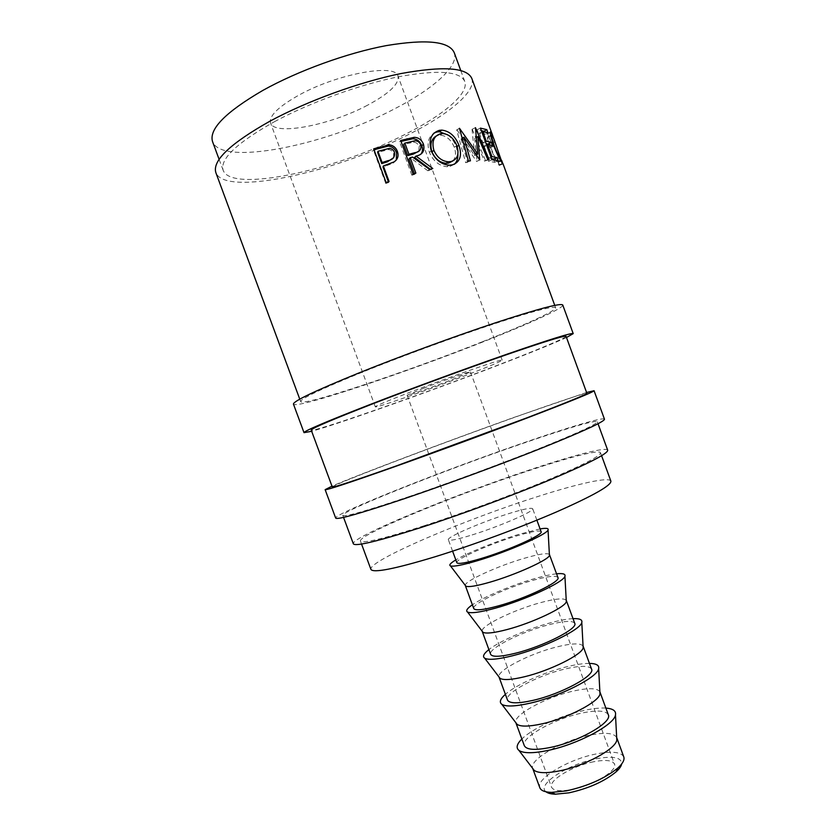 <?xml version="1.0" encoding="UTF-8"?>
<svg xmlns="http://www.w3.org/2000/svg" width="836" height="836" viewBox="0 0 836 836"><rect width="100%" height="100%" fill="white"/><g stroke="black" fill="none" stroke-linecap="round" stroke-linejoin="round"><path stroke-width="0.63" stroke-dasharray="4.18 3.13" d="M546.023 791.797C536.012 784.774 568.25 764.052 596.005 758.827C613.112 755.671 621.67 757.374 621.681 763.968M623.771 756.873C620.991 751.898 611.712 750.937 595.922 754.009C568.48 759.318 535.625 778.682 539.837 787.763M566.495 337.514C552.795 343.795 528.875 353.471 494.734 366.534C427.719 392.23 338.475 423.946 311.661 431.282M562.764 305.035C563.892 308.003 529.982 323.365 485.361 340.973C406.4 372.375 295.63 409.525 293.446 404.122M604.48 419.212C603.623 416.736 568.072 427.426 522.824 443.09C442.61 470.658 334.17 513.544 335.685 518.111M586.59 392.481L513.471 417.592C445.954 441.732 357.39 475.078 331.986 486.165M367.506 105.221C330.596 125.087 274.417 136.174 270.561 123.049C268.774 116.162 278.054 106.945 298.41 95.408C336.877 73.777 396.076 63.055 398.03 76.16C399.274 83.955 389.095 93.642 367.506 105.221M466.655 375.092C428.105 389.942 374.946 408.49 375.322 406.829C375.719 405.888 386.629 401.27 408.062 392.962C448.483 377.297 504.202 357.965 502.175 360.159C501.036 361.445 489.196 366.419 466.655 375.092M616.811 739.996L616.686 737.571M616.675 737.54C613.969 732.869 604.762 732.137 589.056 735.325C561.729 740.863 528.749 759.851 532.71 768.441M605.87 708.092C599.914 707.726 592.4 708.573 583.319 710.61C560.371 715.689 532.302 728.553 521.863 739.003M608.315 714.77C605.755 710.412 596.643 709.91 580.947 713.265C553.672 719.075 520.504 737.697 524.318 745.67M599.997 693.911L599.934 691.947M599.882 691.8C597.27 687.923 588.251 687.714 572.838 691.184C545.856 697.234 512.729 715.24 515.854 722.712M589.464 663.408C583.622 663.366 576.192 664.453 567.174 666.658C544.361 672.175 516.157 684.726 505.383 694.34M591.554 669.103C589.244 665.425 580.299 665.425 564.708 669.093C537.611 675.446 504.118 693.253 507.483 700.035M583.068 646.029C580.55 642.926 571.72 643.239 556.588 646.98C529.951 653.522 496.688 670.577 498.998 676.961M573.026 618.64C567.31 618.933 559.963 620.27 550.997 622.653C528.331 628.599 499.98 640.836 488.893 649.603M574.76 623.374C572.702 620.375 563.934 620.866 548.447 624.847C521.539 631.755 487.712 648.746 490.638 654.327M566.233 600.217C563.809 597.876 555.167 598.701 540.307 602.704C514.025 609.747 480.637 625.882 482.132 631.17M556.567 573.809C550.966 574.437 543.713 576.025 534.8 578.564C512.269 584.96 483.783 596.873 472.371 604.794M557.946 577.572C556.139 575.252 547.549 576.244 532.166 580.539C505.425 588.001 471.274 604.177 473.751 608.545M549.377 554.383C547.047 552.784 538.593 554.111 524.015 558.364C498.068 565.899 464.565 581.125 465.255 585.336M540.087 528.916L518.571 534.423C496.187 541.258 467.554 552.847 455.819 559.921M541.111 531.696C539.544 530.066 531.132 531.55 515.854 536.169C489.3 544.173 454.815 559.535 456.843 562.701M472.121 534.925C499.479 526.481 535.165 510.932 532.678 508.737C531.247 507.442 522.918 509.176 507.682 513.952C481.222 522.239 446.57 537.193 448.378 539.742C449.454 541.07 457.365 539.46 472.121 534.925M610.876 481.108C609.287 476.52 577.3 483.804 536.587 496.918C463.855 519.961 367.589 561.081 370.923 569.389M423.664 525.907C461.315 513.712 510.127 495.685 545.887 480.784C582.525 465.297 600.729 455.944 600.499 452.736C599.349 449.35 567.728 457.668 527.15 471.211C454.711 495.121 357.912 534.946 360.441 541.059C362.281 543.808 383.358 538.76 423.664 525.907M274.48 121.69C309.874 102.598 359.135 84.718 397.779 76.902C437.698 69.587 460.019 71.102 464.753 81.426C469.33 93.726 442.505 115.744 403.788 135.035C335.079 170.356 231.363 193.106 223.17 170.314C219.805 159.007 236.912 142.799 274.48 121.69M454.241 52.678C459.267 66.19 432.808 89.274 394.237 109.014C325.821 145.224 221.571 166.646 212.543 141.608M593.685 761.753C573.005 765.692 548.301 780.343 551.541 787.167C553.359 790.814 560.047 791.619 571.605 789.571C592.86 785.746 618.044 770.51 614.47 764.01C612.422 760.258 605.483 759.506 593.685 761.753M423.8 388.155L407.101 395.219C406.693 396.118 433.539 386.765 453.049 379.241L470.449 371.915C471.264 370.881 443.78 380.432 423.8 388.155M607.688 450.207C606.434 446.602 572.66 455.515 529.669 469.884C453.175 495.152 350.838 537.224 353.335 543.797M408.511 496.772C448.242 483.292 500.21 464.137 538.415 448.88C577.551 433.1 597.176 424.071 597.291 421.772C596.507 419.442 563.119 429.464 520.285 444.282C444.083 470.459 341.192 511.172 342.812 515.404C344.286 517.191 366.178 510.984 408.511 496.772M332.289 486.991C331.537 485.099 434.981 445.755 510.88 418.658C553.568 403.38 586.569 392.251 586.893 393.317M566.056 336.312C566.672 337.807 534.444 351.141 492.049 367.359C416.756 396.274 312.204 432.881 311.211 430.07M493.407 137.595L494.086 139.393M501.412 159.425L501.872 160.846M482.633 341.663C524.872 324.995 556.703 310.543 555.626 307.763C553.913 305.673 532.95 311.191 492.749 324.316C453.603 337.274 401.489 356.397 362.5 372.125C321.055 389.012 300.448 398.835 300.657 401.573C302.517 406.735 407.623 371.508 482.633 341.663M471.797 78.406C476.656 91.521 447.971 114.95 406.933 135.359C334.358 172.603 224.759 196.753 215.834 172.582M495.058 142.099L493.209 142.81M492.676 143.019L491.495 143.478L488.558 136.393C487.398 135.693 488.13 139.393 490.763 147.502C493.71 154.89 496.041 159.697 497.744 161.933L497.18 159.028L499.196 165.455L494.985 158.453L490 146.979C486.813 136.979 485.956 132.412 487.44 133.279L491.495 143.478M490.659 135.536L488.558 136.393M493.804 146.196L490.763 147.502M500.848 161.181L498.047 162.309M500.743 157.649L497.18 159.028M501.495 159.906L497.932 161.264M502.77 164.013L499.196 165.455M498.517 156.949L494.985 158.453M493.522 145.443L490 146.979M490.314 132.109L487.44 133.279M494.494 140.761L490.941 142.13M483.459 131.639L484.462 134.387L487.963 132.819M481.829 131.973L479.383 133.143L484.462 134.387M479.383 133.143L482.926 142.82L486.009 143.395M485.371 141.671L482.926 142.82M488.182 144.544L489.133 147.146L492.634 145.6M486.552 144.9L484.107 146.049L489.133 147.146M484.107 146.049L488.537 158.15L491.568 158.621M490.983 157.011L488.537 158.15M493.783 159.875L494.672 162.299L498.172 160.763M491.965 159.686L488.59 161.275L494.672 162.299M488.59 161.275L477.063 129.747L481.317 130.562M480.418 128.117L477.063 129.747M479.686 159.833L476.625 161.442L461.075 138.86L462.193 138.212M476.625 161.442L480.063 159.801M487.775 159.519L484.504 161.118L474.67 138.243L476.311 137.397M474.67 138.243L476.405 154.764M476.436 155.036L476.99 161.421M484.504 161.118L489.123 159.54M462.611 137.971L474.681 155.674L472.037 129.34L475.287 127.783M472.235 129.34L485.82 161.139M472.037 129.34L475.266 127.678M474.681 155.674L476.29 154.827M468.442 161.118L465.683 162.706L456.644 129.956L459.497 128.399M456.916 129.925L461.817 136.832M456.644 129.956L459.466 128.284M465.683 162.706L470.438 160.836M461.075 138.86L467.617 162.435M457.125 146.457L456.32 146.948L457.898 154.158M454.502 164.201L449.935 166.427L446.894 166.698C439.109 165.873 433.288 161.118 429.432 152.424C426.715 143.573 428.241 137.114 433.999 133.049M452.234 164.911L449.935 166.427M431.282 150.94L429.432 152.424M447.678 134.826C451.628 137.888 454.512 141.932 456.32 146.948M452.715 161.003C455.798 157.764 456.31 153.187 454.251 147.261C451.147 139.779 446.466 135.735 440.217 135.139L436.099 136.09M454.251 147.261L456.843 145.652M438.43 135.296L440.687 133.697M420.989 153.981L414.604 157.45M430.153 169.196L431.073 169.917L432.797 168.517M429.485 169.374L427.854 170.753L431.073 169.917M427.854 170.753L411.228 158.38L412.503 157.043M408.992 159.007L411.228 158.38M414.342 173.574L414.646 174.4L415.868 173.136M413.005 173.972L411.876 175.205L414.646 174.4M411.876 175.205L399.618 141.817L401.061 141.409M400.716 140.469L399.618 141.817M418.815 151.149L419.181 146.363C418 143.688 416.098 142.298 413.465 142.204L403.663 144.461M420.79 144.91L419.181 146.363M396.348 159.916L393.275 163.093L382.982 167.033M393.986 161.923L393.275 163.093M388.385 181.725L388.667 182.509L389.064 181.496M386.065 182.509L385.762 183.492L388.667 182.509M385.762 183.492L373.431 149.926L374.016 149.738M373.692 148.839L373.431 149.926M393.61 157.722L393.651 153.531C392.669 151.232 391.018 149.905 388.688 149.56L377.611 152.403M394.456 152.298L393.651 153.531M410.748 141.493L409.389 142.904M385.741 165.183L385.291 166.27M384.058 149.32L383.515 150.49M375.322 406.829L270.561 123.049M536.879 520.17L532.678 508.737M601.596 455.724L600.499 452.736M464.753 81.426L460.751 70.485M407.101 395.219L551.541 787.167M598.022 423.768L597.291 421.772M555.626 307.763L554.749 305.359M300.657 401.573L299.769 399.169M343.554 517.39L342.812 515.404M470.449 371.915L614.47 764.01M223.17 170.314L219.116 159.383M361.539 544.048L360.441 541.059M452.6 551.175L448.378 539.742M502.175 360.159L398.03 76.16M488.809 136.759L490.742 135.975M491.61 135.631L492.383 135.317M497.744 161.933L500.597 160.763M498.799 164.953L502.352 163.49M487.701 133.676L490.304 132.631M499.176 164.441L497.754 160.575M490.669 141.179L489.259 137.323M446.894 166.698L449.005 165.194M440.217 135.139L442.578 133.53M415.001 140.761L413.465 142.204M389.451 148.348L388.688 149.56"/><path stroke-width="1.25" d="M621.681 763.968C621.221 766.278 619.361 768.911 616.08 771.858C604.271 781.472 588.586 788.463 569.013 792.831L555.407 794.19C550.997 794.064 547.873 793.26 546.023 791.797M532.71 768.441L539.837 787.763C540.965 790.626 544.863 792.173 551.53 792.392L566.39 790.877C587.802 786.08 604.961 778.452 617.867 767.981C622.799 763.498 624.774 759.788 623.771 756.873L616.675 737.54M311.661 431.282L304.022 432.661C304.179 431 326.176 421.637 370.003 404.551C411.406 388.531 466.634 368.227 507.839 353.9C550.078 339.322 571.876 332.561 573.214 333.627L566.495 337.514M304.022 432.661L293.446 404.122C293.164 401.27 314.817 390.945 358.414 373.159C399.608 356.523 454.888 336.239 496.333 322.518C538.865 308.641 561.008 302.82 562.764 305.035L573.214 333.627M331.986 486.165L325.141 489.656L335.685 518.111C337.159 520.013 360.17 513.503 404.718 498.559C446.696 484.326 501.819 464.001 542.271 447.856C583.674 431.157 604.407 421.616 604.48 419.212L594.072 390.715L586.59 392.481M325.141 489.656C326.176 490.377 348.852 482.905 393.16 467.251C434.95 452.422 490.105 432.118 530.808 416.568C572.482 400.58 593.57 391.959 594.072 390.715M532.72 768.462L534.204 770.395C538.227 773.195 546.504 773.394 559.054 770.97C584.5 766.11 615.902 749.035 616.811 739.996L615.484 714.905C616.205 710.903 612.997 708.635 605.87 708.092M521.863 739.003C516.784 744.04 515.812 747.844 518.947 750.414C523.44 753.445 533.013 753.476 547.664 750.509C577.415 744.521 614.45 724.781 615.484 714.905M515.854 722.712L524.318 745.67C526.45 749.882 535.144 750.467 550.391 747.447C578.669 741.783 612.725 722.21 608.315 714.77L599.882 691.8M515.906 722.868L517.139 724.404C520.88 726.797 529.073 726.63 541.728 723.913C567.184 718.469 599.057 701.864 599.997 693.911L598.649 668.706C599.381 665.299 596.319 663.533 589.464 663.408M505.383 694.34C500.252 698.886 499.061 702.219 501.83 704.33C505.989 706.869 515.457 706.472 530.223 703.149C559.995 696.472 597.573 677.296 598.649 668.706M498.998 676.961L507.483 700.035C509.385 703.609 517.902 703.713 533.044 700.359C561.123 694.068 595.535 675.394 591.554 669.103L583.068 646.029M499.061 677.191L500.074 678.372C503.523 680.347 511.622 679.814 524.36 676.784C549.837 670.744 582.18 654.63 583.162 647.806L583.162 646.249M488.893 649.603C483.699 653.668 482.299 656.542 484.713 658.214C488.527 660.241 497.869 659.416 512.74 655.717C542.533 648.339 580.675 629.769 581.793 622.496C582.546 619.664 579.62 618.379 573.026 618.64M482.132 631.17L490.638 654.327C492.299 657.253 500.639 656.877 515.676 653.188C543.546 646.291 578.324 628.494 574.76 623.374L566.233 600.217M482.194 631.452L482.999 632.319C486.144 633.834 494.139 632.925 506.982 629.571C532.459 622.935 565.282 607.344 566.306 601.669L566.359 600.478M472.371 604.794C467.125 608.409 465.527 610.834 467.585 612.067C471.044 613.572 480.261 612.286 495.246 608.211C525.05 600.112 563.746 582.18 564.927 576.255C565.69 573.977 562.91 573.162 556.567 573.809M465.255 585.336L473.751 608.545C475.182 610.834 483.354 609.966 498.277 605.933C525.938 598.419 561.081 581.532 557.946 577.572L549.377 554.383M465.307 585.639L465.924 586.224C468.756 587.28 476.635 585.963 489.562 582.284C515.049 575.032 548.364 560.015 549.44 555.501L549.534 554.644M455.819 559.921C450.531 563.088 448.744 565.084 450.468 565.899C453.551 566.85 462.632 565.094 477.711 560.622C507.525 551.791 546.807 534.549 548.04 529.993C548.824 528.258 546.169 527.903 540.087 528.916M452.6 551.175L456.843 562.701C458.034 564.342 466.028 562.983 480.846 558.615C508.309 550.485 543.808 534.486 541.111 531.696L536.879 520.17M361.539 544.048L370.923 569.389C373.159 573.203 394.54 568.992 435.054 556.776C472.873 545.093 521.654 527.067 557.194 511.622C593.581 495.518 611.471 485.34 610.876 481.108L601.596 455.724M219.116 159.383L212.543 141.608C208.77 129.204 225.563 112.118 262.922 90.372C298.138 70.736 347.431 52.867 386.305 45.604C426.475 38.926 449.12 41.288 454.241 52.678L460.751 70.485M343.554 517.39L353.335 543.797C355.216 546.713 377.433 541.394 419.985 527.85C459.894 514.934 511.831 495.769 549.806 479.937C588.669 463.499 607.971 453.593 607.688 450.207L598.022 423.768M586.893 393.317C586.381 394.519 566.421 402.67 527.014 417.791L397.027 465.662C354.913 480.543 333.334 487.649 332.289 486.991L311.211 430.07C311.42 428.471 332.352 419.557 374.016 403.328C413.193 388.176 465.276 369.042 504.181 355.509C544.121 341.715 564.739 335.32 566.056 336.312L586.893 393.317M373.692 148.839L389.252 144.827C393.202 145.349 395.909 147.544 397.382 151.4C398.918 155.914 397.779 159.425 393.986 161.923L383.358 165.967L389.064 181.496L386.065 182.509L373.692 148.839M400.716 140.469L414.28 137.313C418.627 137.532 421.699 139.842 423.486 144.252C425.012 150.856 422.504 154.796 415.983 156.081L432.797 168.517L429.485 169.374L412.503 157.043L410.194 157.69L415.868 173.136L413.005 173.972L400.716 140.469M439.339 130.332L441.795 130.113C449.58 131.053 455.306 136.132 458.964 145.339C462.287 155.757 460.04 162.278 452.234 164.911L449.005 165.194C441.053 164.379 435.148 159.624 431.282 150.94C428.335 140.009 431.01 133.143 439.339 130.332L437.082 131.942L439.412 131.733L447.678 134.826M479.686 159.833L477.899 136.592L487.775 159.519L489.123 159.54L475.475 127.689L477.753 154.054L459.466 128.284L468.442 161.118L470.438 160.836L463.938 137.209L479.686 159.833M480.418 128.117L486.792 129.622L487.963 132.819L482.769 131.524L486.312 141.221L491.463 142.402L492.634 145.6L487.503 144.45L491.923 156.562L497.012 157.576L498.172 160.763L491.965 159.686L480.418 128.117M494.086 139.393L492.122 134.941C490.941 134.178 491.672 137.867 494.295 145.986C497.242 153.354 499.583 158.192 501.307 160.47L494.086 139.393M501.872 160.846L502.77 164.013L498.517 156.949L493.522 145.443C490.335 135.432 489.499 130.897 491.004 131.827L493.407 137.595M299.769 399.169L215.834 172.582C212.229 160.679 230.245 143.552 269.871 121.22C307.376 100.937 359.783 81.886 400.82 73.589C443.185 65.845 466.843 67.455 471.797 78.406L492.707 135.61M493.209 142.81L492.676 143.019M491.62 135.139L490.659 135.536M501.621 160.867L500.848 161.181M491.004 131.827L490.314 132.109M486.792 129.622L483.459 131.639M482.769 131.524L481.829 131.973M486.312 141.221L485.371 141.671M486.009 143.395L488.182 144.544M491.463 142.402L487.963 143.959M487.503 144.45L486.552 144.9M491.923 156.562L490.983 157.011M491.568 158.621L493.501 159.112L493.783 159.875M497.012 157.576L493.501 159.112M481.317 130.562L483.302 131.189M462.193 138.212L463.938 137.209M476.311 137.397L477.899 136.592M476.29 154.827L477.753 154.054M461.817 136.832L462.611 137.971M458.964 145.339L457.125 146.457M457.898 154.158C458.034 158.453 456.905 161.808 454.502 164.201M433.999 133.049L437.082 131.942M436.099 136.09C431.136 139.225 429.756 144.471 431.94 151.818C435.107 158.882 439.851 162.706 446.184 163.302L448.608 163.083L452.715 161.003M431.94 151.818L433.874 150.323C437.04 157.377 441.857 161.191 448.326 161.776L450.897 161.557C457.491 159.54 459.466 154.242 456.843 145.652C453.739 138.18 448.984 134.136 442.578 133.53L440.687 133.697C433.821 135.892 431.543 141.441 433.874 150.323M448.608 163.083L450.897 161.557M401.061 141.409L412.785 138.766C417.007 139.006 420.017 141.326 421.793 145.715C422.964 148.902 422.702 151.661 420.989 153.981M414.28 137.313L412.785 138.766M423.486 144.252L421.793 145.715M415.983 156.081L414.604 157.45L430.153 169.196M410.194 157.69L408.992 159.007L414.342 173.574M404.843 143.102L415.001 140.761C417.686 140.866 419.62 142.245 420.79 144.91C421.522 149.466 419.505 152.068 414.719 152.716L408.94 154.263L404.843 143.102L403.663 144.461L407.738 155.59L413.339 154.085L418.815 151.149M408.94 154.263L407.738 155.59M374.016 149.738L388.447 146.06C392.314 146.582 394.989 148.777 396.483 152.664L396.348 159.916M387.988 144.806L387.287 146.039M397.382 151.4L396.483 152.664M383.358 165.967L382.982 167.033L388.385 181.725M377.966 151.295L389.451 148.348C391.812 148.693 393.484 150.01 394.456 152.298C395.125 156.949 392.962 159.749 387.946 160.69L382.083 162.518L377.966 151.295L377.611 152.403L381.718 163.595L387.402 161.818L393.61 157.722M387.946 160.69L387.402 161.818M382.083 162.518L381.718 163.595M407.069 138.713L405.784 140.114M414.719 152.716L413.339 154.085M380.244 146.687L379.784 147.847M616.08 771.858L617.867 767.981M583.162 647.806L581.793 622.496M566.306 601.669L564.927 576.255M549.44 555.501L548.04 529.993M554.749 305.359L502.802 163.219M465.924 586.224L450.468 565.899M482.999 632.319L467.585 612.067M500.074 678.372L484.713 658.214M517.139 724.404L501.83 704.33M534.204 770.395L518.947 750.414M490.742 135.975L491.61 135.631M500.597 160.763L501.307 160.47M490.304 132.631L491.275 132.234M441.795 130.113L439.412 131.733M446.184 163.302L448.326 161.776M388.447 146.06L389.252 144.827M555.407 794.19L551.53 792.392"/></g></svg>

